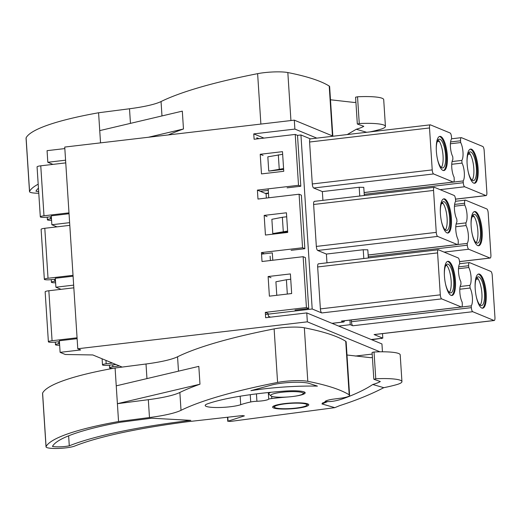 <?xml version="1.0" encoding="UTF-8"?>
<svg xmlns="http://www.w3.org/2000/svg" width="521" height="521" viewBox="0 0 521 521"><rect width="100%" height="100%" fill="white"/><g stroke="black" fill="none" stroke-linecap="round" stroke-linejoin="round"><path stroke-width="0.78" d="M381.58 338.285L371.773 339.751M122.168 367.077L92.81 354.957L65.314 354.501L60.11 352.352L80.664 349.943L77.772 348.751L307.344 321.835L306.771 312.913L381.945 343.951L382.453 351.799M355.237 356.071L372.202 354.085M281.776 392.274A16.307 2.612 176.3 0 0 270.946 395.882A16.307 2.612 176.3 0 0 287.149 397.022A16.307 2.612 176.3 0 0 303.066 393.804A16.307 2.612 176.3 0 0 281.776 392.274M270.913 392.274A18.118 2.898 176.3 0 0 268.784 393.804A18.118 2.898 176.3 0 0 269.051 394.26L270.946 395.882M285.482 403.795A16.307 2.612 176.3 0 0 274.658 407.402A16.307 2.612 176.3 0 0 290.855 408.542A16.307 2.612 176.3 0 0 306.771 405.325A16.307 2.612 176.3 0 0 285.482 403.795M77.772 348.751L64.734 147.065L294.306 120.156L333.206 136.209M271.011 277.726L268.12 276.534L290.392 273.922L291.662 293.551L269.39 296.162L268.12 276.534M267.058 216.593L264.167 215.401L286.439 212.789L287.709 232.425L265.436 235.036L264.167 215.401M268.269 190.38L260.292 191.311L257.4 190.119L298.52 185.3L295.231 134.431L254.111 139.25L253.766 133.897L294.879 129.078L294.306 120.156M256.905 138.925L256.827 137.765L259.028 138.677M306.771 312.913L265.651 317.732L265.306 312.379L306.426 307.559L303.137 256.69L262.017 261.509L261.438 252.587L302.558 247.768L299.093 194.222L257.98 199.042L257.4 190.119M261.483 173.903L260.213 154.275L282.486 151.663L283.756 171.292L261.483 173.903M299.093 194.222L301.379 195.167L304.844 248.712L302.558 247.768M268.237 314.143L268.374 316.247L270.568 317.159M291.135 250.314L304.844 248.712M303.137 256.69L305.417 257.635L308.706 308.504L295.003 310.106M332.75 323.28L332.776 323.645M73.083 276.202L55.317 278.279L55.897 287.208L73.663 285.124M55.897 287.208L61.022 289.324M295.231 134.431L297.511 135.375L300.799 186.244L298.52 185.3M287.097 187.847L300.799 186.244M69.046 213.734L51.279 215.811L51.853 224.74L69.619 222.656M51.853 224.74L56.984 226.856M381.014 338.35L381.6 338.598M306.426 307.559L308.706 308.504M268.471 193.421L266.075 193.701L260.292 191.311M60.11 352.352L59.355 340.754L77.121 338.67M379.952 351.812L307.344 321.835M52.94 164.389L47.815 162.272L65.581 160.188M294.879 129.078L316.814 138.13M47.815 162.272L47.066 150.667L64.832 148.583M253.766 133.897L263.945 138.098M265.306 312.379L268.198 313.57M266.075 193.701L266.355 198.058M270.112 256.169L270.399 260.526M264.329 253.779L261.438 252.587M263.105 155.466L260.213 154.275M363.801 258.507L363.235 249.741L367.813 249.813L368.34 257.98M363.235 249.741L326.4 254.059L326.967 262.825M314.547 201.393A3.621 1.107 83.3 0 0 314.358 201.36A3.621 1.107 83.3 0 0 313.622 204.486L316.338 246.426A3.621 1.107 83.3 0 0 317.725 250.477L326.4 254.059M461.352 307.006A3.621 1.107 83.3 0 0 461.541 307.032A3.621 1.107 83.3 0 0 462.277 303.912L462.16 302.128A10.27 3.139 83.3 0 1 459.848 292.483A10.27 3.139 83.3 0 1 461.007 284.277L460.831 281.601A10.27 3.139 83.3 0 1 458.519 271.962A10.27 3.139 83.3 0 1 459.678 263.75L459.568 261.965A3.621 1.107 83.3 0 0 458.174 257.921L438.513 249.8A3.621 1.107 83.3 0 0 438.324 249.774A3.621 1.107 83.3 0 0 437.588 252.893L440.304 294.84A3.621 1.107 83.3 0 0 441.691 298.885L461.352 307.006L341.424 321.06L343.593 321.958A3.621 1.107 83.3 0 0 343.782 321.985A3.621 1.107 83.3 0 0 344.453 320.76M349.949 320.115L350.242 324.7L352.815 325.762A3.621 1.107 83.3 0 1 351.428 321.717L351.317 319.953M322.922 200.357L322.356 191.585L313.681 188.009A3.621 1.107 83.3 0 1 312.294 183.959L309.585 142.018A3.621 1.107 83.3 0 1 310.321 138.892L430.242 124.838A3.621 1.107 83.3 0 0 429.512 127.958L432.222 169.898A3.621 1.107 83.3 0 0 433.609 173.949L453.27 182.063A3.621 1.107 83.3 0 0 453.465 182.096A3.621 1.107 83.3 0 0 454.195 178.977L454.084 177.192A10.27 3.139 83.3 0 1 451.772 167.547A10.27 3.139 83.3 0 1 452.925 159.341L452.756 156.665A10.27 3.139 83.3 0 1 450.444 147.026A10.27 3.139 83.3 0 1 451.603 138.814L451.486 137.03A3.621 1.107 83.3 0 0 450.098 132.985L430.437 124.864A3.621 1.107 83.3 0 0 430.242 124.838M310.412 138.886L300.936 134.972L312.19 308.992L321.763 312.945A3.621 1.107 83.3 0 1 320.376 308.894L317.66 266.954A3.621 1.107 83.3 0 1 318.396 263.834A3.621 1.107 83.3 0 1 318.591 263.86M341.424 321.06A3.621 1.107 83.3 0 0 341.613 321.092L461.541 307.032M350.242 324.7L338.624 326.061M371.18 339.503L382.798 338.142L382.512 333.616M459.678 263.73L469.375 262.597A3.621 1.107 83.3 0 1 469.571 262.623L490.847 271.408A3.621 1.107 -96.7 0 1 492.241 275.459L494.95 317.4A3.621 1.107 -96.7 0 1 494.214 320.519L374.286 334.58A3.621 1.107 -96.7 0 1 374.098 334.554L382.798 338.142M494.214 320.519A3.621 1.107 -96.7 0 1 494.025 320.493L472.742 311.708L352.815 325.762M359.757 196.039L359.19 187.267L322.356 191.585M359.19 187.267L363.775 187.345L364.303 195.505M464.667 186.772A3.621 1.107 83.3 0 1 463.28 182.721L463.162 180.937A10.27 3.139 83.3 0 0 464.322 172.731A10.27 3.139 83.3 0 0 462.01 163.093L461.834 160.409A10.27 3.139 83.3 0 0 462.993 152.204A10.27 3.139 83.3 0 0 460.681 142.565L460.564 140.781A3.621 1.107 83.3 0 1 461.3 137.655A3.621 1.107 83.3 0 1 461.489 137.687L482.772 146.473A3.621 1.107 -96.7 0 1 484.159 150.523L486.868 192.464A3.621 1.107 -96.7 0 1 486.139 195.583A3.621 1.107 -96.7 0 1 485.943 195.557L464.667 186.772L440.089 189.651M455.641 201.282L455.523 199.497A3.621 1.107 83.3 0 0 454.136 195.453L434.475 187.332A3.621 1.107 83.3 0 0 434.286 187.306A3.621 1.107 83.3 0 0 433.55 190.425L436.259 232.373A3.621 1.107 83.3 0 0 437.647 236.417L457.314 244.531A3.621 1.107 83.3 0 0 457.503 244.564A3.621 1.107 83.3 0 0 458.239 241.444L458.122 239.66A10.27 3.139 83.3 0 1 455.81 230.015A10.27 3.139 83.3 0 1 456.969 221.809L456.793 219.133A10.27 3.139 83.3 0 1 454.481 209.494A10.27 3.139 83.3 0 1 455.641 201.282L465.338 200.129A3.621 1.107 83.3 0 1 465.527 200.155L486.809 208.941A3.621 1.107 -96.7 0 1 488.197 212.991L490.912 254.932A3.621 1.107 -96.7 0 1 490.176 258.051A3.621 1.107 -96.7 0 1 489.987 258.025L468.705 249.24L444.126 252.118M446.829 265.528L445.696 265.658M449.408 292.424A14.497 4.435 83.3 0 0 450.912 278.286A14.497 4.435 83.3 0 0 446.178 264.883M443.111 203.47L441.437 203.665M445.364 229.956A14.497 4.435 83.3 0 0 446.875 215.818A14.497 4.435 83.3 0 0 442.14 202.415M291.656 293.518L286.85 294.118M290.731 279.236L286.4 279.751L287.318 294.026M286.4 279.751L275.909 281.776L276.781 295.296M287.618 231.05L272.789 233.584L287.67 231.838M286.693 216.769L282.356 217.277L283.281 231.558M282.356 217.277L271.871 219.308L272.789 233.584M272.789 260.246L272.314 252.88L261.542 254.144M444.439 276.137A17.213 5.269 83.3 0 0 451.935 295.498A17.213 5.269 83.3 0 0 455.165 277.791A17.213 5.269 83.3 0 0 447.93 261.308A17.213 5.269 83.3 0 0 444.439 276.137M472.742 311.708A3.621 1.107 83.3 0 1 471.355 307.657L471.238 305.873A10.27 3.139 83.3 0 0 472.397 297.667A10.27 3.139 83.3 0 0 470.085 288.028L469.916 285.352L460.154 286.491M470.085 288.028L459.815 289.233M479.6 274.15A17.213 5.269 -96.7 0 1 486.08 291.936A17.213 5.269 -96.7 0 1 482.7 308.198A17.213 5.269 -96.7 0 1 475.465 291.721A17.213 5.269 -96.7 0 1 478.695 274.007A17.213 5.269 -96.7 0 1 479.6 274.15M469.375 262.597A3.621 1.107 83.3 0 0 468.646 265.717L458.662 266.889M469.916 285.352A10.27 3.139 83.3 0 0 471.069 277.139A10.27 3.139 83.3 0 0 468.757 267.501L468.646 265.717M471.238 305.873L461.658 306.999M440.401 213.669A17.213 5.269 83.3 0 0 447.897 233.03A17.213 5.269 83.3 0 0 451.127 215.323A17.213 5.269 83.3 0 0 443.892 198.84A17.213 5.269 83.3 0 0 440.401 213.669M468.705 249.24A3.621 1.107 83.3 0 1 467.317 245.189L467.2 243.405A10.27 3.139 83.3 0 0 468.359 235.199A10.27 3.139 83.3 0 0 466.048 225.56L465.872 222.884L456.116 224.023M466.048 225.56L455.777 226.759M475.562 211.682A17.213 5.269 -96.7 0 1 482.042 229.468A17.213 5.269 -96.7 0 1 478.662 245.73A17.213 5.269 -96.7 0 1 471.427 229.247A17.213 5.269 -96.7 0 1 474.657 211.539A17.213 5.269 -96.7 0 1 475.562 211.682M465.338 200.129A3.621 1.107 83.3 0 0 464.602 203.249L454.625 204.421M465.872 222.884A10.27 3.139 83.3 0 0 467.031 214.672A10.27 3.139 83.3 0 0 464.719 205.033L464.602 203.249M467.2 243.405L457.62 244.531M440.759 136.509A17.213 5.269 -96.7 0 1 447.233 154.294A17.213 5.269 -96.7 0 1 443.859 170.562A17.213 5.269 -96.7 0 1 436.624 154.079A17.213 5.269 -96.7 0 1 439.848 136.372A17.213 5.269 -96.7 0 1 440.759 136.509M461.834 160.409L452.072 161.556M462.01 163.093L451.74 164.291M471.525 149.214A17.213 5.269 -96.7 0 1 477.998 167A17.213 5.269 -96.7 0 1 474.624 183.262A17.213 5.269 -96.7 0 1 467.389 166.779A17.213 5.269 -96.7 0 1 470.613 149.071A17.213 5.269 -96.7 0 1 471.525 149.214M463.162 180.937L453.576 182.063M441.326 167.488A14.497 4.435 83.3 0 0 442.83 153.35A14.497 4.435 83.3 0 0 438.096 139.947M436.292 149.905A14.497 4.435 -96.7 0 1 439.307 139.172A14.497 4.435 -96.7 0 1 440.076 139.289A14.497 4.435 -96.7 0 1 445.527 154.268A14.497 4.435 -96.7 0 1 442.687 167.964A14.497 4.435 -96.7 0 1 437.269 158.215M440.33 212.373A14.497 4.435 -96.7 0 1 443.351 201.64A14.497 4.435 -96.7 0 1 444.113 201.757A14.497 4.435 -96.7 0 1 449.571 216.736A14.497 4.435 -96.7 0 1 446.725 230.432A14.497 4.435 -96.7 0 1 441.307 220.683M443.469 198.944A17.213 5.269 -96.7 0 1 443.938 199.081A17.213 5.269 -96.7 0 1 450.352 216.163A17.213 5.269 -96.7 0 1 447.461 233.024M444.374 274.841A14.497 4.435 -96.7 0 1 447.389 264.108A14.497 4.435 -96.7 0 1 448.151 264.225A14.497 4.435 -96.7 0 1 453.609 279.204A14.497 4.435 -96.7 0 1 450.763 292.9A14.497 4.435 -96.7 0 1 445.344 283.15M447.506 261.412A17.213 5.269 -96.7 0 1 447.982 261.549A17.213 5.269 -96.7 0 1 454.39 278.631A17.213 5.269 -96.7 0 1 451.505 295.492M439.431 136.476A17.213 5.269 -96.7 0 1 439.9 136.613A17.213 5.269 -96.7 0 1 446.308 153.695A17.213 5.269 -96.7 0 1 443.423 170.556M439.353 141.419L437.217 141.666M470.118 154.118L467.982 154.366M265.319 193.389L268.445 193.017M265.443 314.469L312.19 308.992M282.656 154.301L267.827 156.841L268.751 171.116L283.632 169.371M297.511 135.375L300.936 134.972M268.751 197.778L268.217 189.52M460.681 142.565L450.411 143.77M464.719 205.033L454.449 206.238M468.757 267.501L458.487 268.706M283.58 168.583L268.751 171.116M278.318 154.809L279.243 169.091M470.196 149.182A17.213 5.269 -96.7 0 1 470.665 149.312A17.213 5.269 -96.7 0 1 477.073 166.401A17.213 5.269 -96.7 0 1 474.188 183.255M467.057 162.611A14.497 4.435 -96.7 0 1 470.072 151.871A14.497 4.435 -96.7 0 1 470.841 151.989A14.497 4.435 -96.7 0 1 476.292 166.967A14.497 4.435 -96.7 0 1 473.452 180.663A14.497 4.435 -96.7 0 1 468.034 170.921M472.091 180.188A14.497 4.435 83.3 0 0 473.596 166.056A14.497 4.435 83.3 0 0 468.861 152.646M474.234 211.65A17.213 5.269 -96.7 0 1 474.703 211.78A17.213 5.269 -96.7 0 1 481.117 228.869A17.213 5.269 -96.7 0 1 478.226 245.723M471.095 225.079A14.497 4.435 -96.7 0 1 474.117 214.339A14.497 4.435 -96.7 0 1 474.878 214.457A14.497 4.435 -96.7 0 1 480.336 229.435A14.497 4.435 -96.7 0 1 477.49 243.131A14.497 4.435 -96.7 0 1 472.072 233.388M476.129 242.656A14.497 4.435 83.3 0 0 477.64 228.524A14.497 4.435 83.3 0 0 472.905 215.114M474.156 216.586L472.026 216.834M478.271 274.118A17.213 5.269 -96.7 0 1 478.747 274.248A17.213 5.269 -96.7 0 1 485.155 291.337A17.213 5.269 -96.7 0 1 482.27 308.191M475.139 287.546A14.497 4.435 -96.7 0 1 478.154 276.807A14.497 4.435 -96.7 0 1 478.916 276.925A14.497 4.435 -96.7 0 1 484.374 291.903A14.497 4.435 -96.7 0 1 481.528 305.599A14.497 4.435 -96.7 0 1 476.109 295.856M480.173 305.124A14.497 4.435 83.3 0 0 481.678 290.992A14.497 4.435 83.3 0 0 476.943 277.582M478.193 279.054L476.064 279.308M51.338 216.729L46.897 217.198A5.438 0.873 -3.7 0 1 40.586 217.107A5.438 0.873 -3.7 0 1 40.306 216.853A5.438 0.873 -3.7 0 1 43.992 215.792L68.987 212.861M40.306 216.853L37.069 166.883A5.438 0.873 -3.7 0 1 40.762 165.815L65.757 162.884M51.462 218.677L50.719 218.774L50.589 216.808M51.566 220.292A5.438 0.873 -3.7 0 1 47.528 219.973A5.438 0.873 -3.7 0 1 47.391 219.797A5.438 0.873 -3.7 0 1 50.719 218.774M55.376 279.197L50.934 279.666A5.438 0.873 -3.7 0 1 44.63 279.575A5.438 0.873 -3.7 0 1 44.344 279.321A5.438 0.873 -3.7 0 1 48.03 278.26L73.025 275.329M44.344 279.321L41.113 229.351A5.438 0.873 -3.7 0 1 44.799 228.283L69.794 225.352M55.5 281.145L54.757 281.242L54.627 279.276M55.61 282.76A5.438 0.873 -3.7 0 1 51.566 282.441A5.438 0.873 -3.7 0 1 51.429 282.265A5.438 0.873 -3.7 0 1 54.757 281.242M357.321 123.972L355.589 97.199L357.53 96.782A28.329 4.533 -3.7 0 1 383.703 99.615L385.429 126.388A28.329 4.533 176.3 0 0 359.262 123.555L357.458 124.07L363.801 126.31A53.715 8.59 176.3 0 1 356.273 129.267L366.686 132.288M369.943 131.904A81.921 13.103 176.3 0 0 379.894 129.488A28.329 4.533 176.3 0 0 385.429 126.388M347.24 134.568L356.273 129.267M355.902 102.083A53.715 8.59 -3.7 0 1 354.541 102.494L330.483 99.778M38.775 193.252A15.102 2.416 -3.7 0 1 29.515 191.624L26.05 138.078A15.102 2.416 -3.7 0 1 26.102 137.85A175.798 28.121 -3.7 0 1 98.586 112.764L129.508 108.765A56.984 9.117 176.3 0 0 161.048 101.543A325.397 52.054 -3.7 0 1 257.621 73.663A20.319 3.25 -3.7 0 1 287.833 72.556A336.859 53.891 -3.7 0 1 329.22 86.056A15.799 2.527 -3.7 0 1 329.63 86.577L332.834 136.059M29.515 191.624A15.102 2.416 -3.7 0 1 29.567 191.389A175.798 28.121 -3.7 0 1 38.189 184.193M38.665 191.546A10.869 1.739 -3.7 0 1 35.962 191.194A175.798 28.121 -3.7 0 1 38.45 188.179M100.533 142.865L98.586 112.764M168.355 134.919A325.397 52.054 -3.7 0 1 183.47 128.987L182.317 111.136L99.739 130.615M183.47 128.987L148.407 137.257M199.979 384.211L117.394 403.69L148.322 399.692A56.984 9.117 176.3 0 0 179.862 392.469A325.397 52.054 -3.7 0 1 199.979 384.211L198.82 366.367L116.242 385.84L118.554 421.535L149.475 417.542A56.984 9.117 176.3 0 0 181.015 410.32A325.397 52.054 -3.7 0 1 277.589 382.434A20.319 3.25 -3.7 0 1 307.8 381.326A336.859 53.891 -3.7 0 1 349.187 394.827A15.799 2.527 -3.7 0 1 349.598 395.354A15.799 2.527 -3.7 0 1 342.121 398.005L332.926 399.19A15.5 2.481 176.3 0 0 324.915 401.899A15.5 2.481 176.3 0 0 325.045 402.186L325.586 401.717L327.722 401.554C332.085 401.73 337.621 400.629 344.342 398.246C356.143 393.856 365.618 389.272 372.775 384.498A53.715 8.59 176.3 0 0 380.31 381.541L373.961 379.301L375.765 378.787A28.329 4.533 176.3 0 1 401.938 381.619A28.329 4.533 176.3 0 1 396.396 384.713A81.921 13.103 176.3 0 1 383.775 387.683C371.024 394.306 356.325 400.291 339.679 405.638L334.801 407.656L230.275 421.45L228.042 421.17L244.388 415.875L242.317 415.576L187.866 421.691A217.459 34.79 176.3 0 0 74.698 446.061A15.102 2.416 -3.7 0 1 57.844 448.444A15.102 2.416 -3.7 0 1 46.017 446.855A15.102 2.416 -3.7 0 1 46.069 446.621A175.798 28.121 -3.7 0 1 118.554 421.535M373.824 379.197L372.092 352.43L374.039 352.014A28.329 4.533 -3.7 0 1 400.206 354.847L401.938 381.619M372.411 357.315A53.715 8.59 -3.7 0 1 371.043 357.725L346.993 355.003M46.017 446.855L42.553 393.309A15.102 2.416 -3.7 0 1 42.605 393.075A175.798 28.121 -3.7 0 1 115.089 367.995L146.01 363.997A56.984 9.117 176.3 0 0 177.557 356.774A325.397 52.054 -3.7 0 1 274.124 328.894A20.319 3.25 -3.7 0 1 304.336 327.781A336.859 53.891 -3.7 0 1 345.723 341.281A15.799 2.527 -3.7 0 1 346.139 341.809L349.598 395.354M309.129 383.41A21.745 3.478 176.3 0 0 291.929 382.368A21.745 3.478 176.3 0 0 271.871 384.967L250.927 390.659A68.739 11 -3.7 0 1 317.406 386.113L309.129 383.41M327.722 401.554L321.978 403.938L334.801 407.656M321.978 403.938L322.46 403.013L325.045 402.186M273.974 408.106A18.118 2.898 -3.7 0 1 272.607 407.109A18.118 2.898 -3.7 0 1 290.497 403.052A18.118 2.898 -3.7 0 1 308.764 404.771A18.118 2.898 -3.7 0 1 294.293 408.562A18.118 2.898 -3.7 0 1 273.974 408.106M151.546 418.213L190.81 420.362A217.459 34.79 176.3 0 0 69.286 445.82A10.869 1.739 -3.7 0 1 52.465 446.419A175.798 28.121 -3.7 0 1 120.618 422.212L151.546 418.213M271.806 398.526A58.417 9.345 -3.7 0 1 287.507 397.009A19.023 3.041 176.3 0 0 305.189 392.821A19.023 3.041 176.3 0 0 285.085 391.076A95.122 15.22 176.3 0 0 207.534 403.827A19.023 3.041 176.3 0 0 205.183 405.475A19.023 3.041 176.3 0 0 219.445 407.5A19.023 3.041 176.3 0 0 240.709 404.7A58.417 9.345 -3.7 0 1 250.718 401.978A7.248 1.159 -3.7 0 1 256.918 401.268A10.27 1.641 -3.7 0 0 268.732 399.06A7.248 1.159 -3.7 0 1 271.806 398.526L271.656 396.266M115.089 367.995L116.242 385.84M68.635 435.817L69.286 445.82M268.315 392.534L268.732 399.06M372.775 384.498L383.775 387.683M59.414 341.665L54.979 342.134A5.438 0.873 -3.7 0 1 48.668 342.043A5.438 0.873 -3.7 0 1 48.381 341.796A5.438 0.873 -3.7 0 1 52.074 340.727L77.069 337.797M48.381 341.796L45.151 291.819A5.438 0.873 -3.7 0 1 48.844 290.751L73.832 287.82M59.544 343.613L58.795 343.71L58.671 341.743M59.648 345.228A5.438 0.873 -3.7 0 1 55.61 344.909A5.438 0.873 -3.7 0 1 55.467 344.733A5.438 0.873 -3.7 0 1 58.795 343.71M112.471 363.072L106.186 363.808A5.438 0.873 176.3 0 0 102.494 364.876A5.438 0.873 176.3 0 0 102.78 365.13A5.438 0.873 176.3 0 0 109.084 365.214L115.929 364.498M112.777 364.83L112.907 366.797L119.426 365.944M112.907 366.797A5.438 0.873 176.3 0 0 109.579 367.819A5.438 0.873 176.3 0 0 109.716 367.995A5.438 0.873 176.3 0 0 113.239 368.327M494.025 320.493L374.098 334.554M453.27 182.063L364.107 192.516M433.609 173.949L313.681 188.009M485.943 195.557L455.497 199.126M471.355 307.657L351.428 321.717M467.317 245.189L368.269 256.801M463.28 182.721L364.225 194.333M436.259 232.373L316.338 246.426M437.647 236.417L317.725 250.477M457.314 244.531L368.152 254.984M433.55 190.425L313.622 204.486M437.588 252.893L317.66 266.954M440.304 294.84L320.376 308.894M441.691 298.885L321.763 312.945M331.975 323.32L343.593 321.958M429.512 127.958L309.585 142.018M432.222 169.898L312.294 183.959M489.987 258.025L459.535 261.594M460.564 140.781L450.58 141.946M43.992 215.792L40.762 165.815M48.03 278.26L44.799 228.283M357.53 96.782L359.262 123.555M287.833 72.556L290.933 120.546M257.621 73.663L260.884 124.07M329.22 86.056L332.444 135.896M26.102 137.85L29.567 191.389M129.508 108.765L130.452 123.373M161.048 101.543L161.979 115.936M148.322 399.692L149.475 417.542M179.862 392.469L181.015 410.32M374.039 352.014L375.765 378.787M344.303 397.608L344.342 398.246M287.117 390.945L287.169 391.799M250.249 394.697L250.718 401.978M240.155 396.214L240.709 404.7M304.336 327.781L307.8 381.326M274.124 328.894L277.589 382.434M345.723 341.281L349.187 394.827M227.788 417.204L228.042 421.17M42.605 393.075L46.069 446.621M146.01 363.997L146.955 378.598M177.557 356.774L178.488 371.16M256.443 393.876L256.918 401.268M52.074 340.727L48.844 290.751M105.965 360.389L106.186 363.808M303.066 393.804L304.583 392.124M306.771 405.325L307.97 403.996M274.658 407.402L273.297 406.243M268.784 393.804L268.699 392.495M457.503 244.564L368.152 255.036M434.286 187.306L314.358 201.36M438.324 249.774L318.396 263.834M453.465 182.096L364.114 192.568M486.139 195.583L455.497 199.178M490.176 258.051L459.542 261.646M461.3 137.655L451.596 138.794M332.072 323.359L343.782 321.985M47.391 219.797L47.216 217.159M51.429 282.265L51.26 279.627M227.508 417.236L227.775 421.346M55.467 344.733L55.298 342.095M102.103 358.793L102.494 364.876M109.41 365.182L109.579 367.819"/></g></svg>
